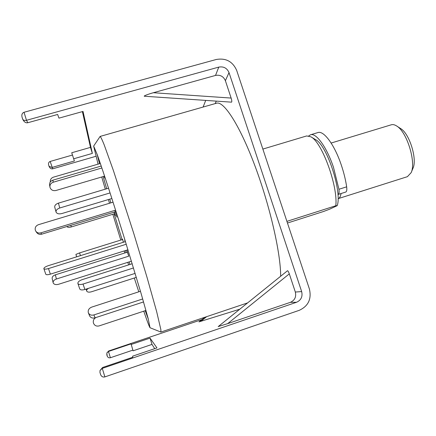 <?xml version="1.0" encoding="UTF-8"?>
<svg xmlns="http://www.w3.org/2000/svg" width="436" height="436" viewBox="0 0 436 436"><rect width="100%" height="100%" fill="white"/><g stroke="black" fill="none" stroke-linecap="round" stroke-linejoin="round"><path stroke-width="0.65" d="M286.904 221.363L335.796 205.748C338.151 186.352 321.964 142 310.879 136.811L306.672 135.939L262.854 149.079M280.659 276.25C280.773 253.267 269.77 205.1 254.575 164.884C239.391 124.576 223.624 100.716 216.534 103.218L100.117 136.424L93.653 146.082L97.277 154.726L100.869 165.037C106.58 181.877 115.077 208.245 123.813 236.317L141.215 293.853L148.18 318.591L150.028 327.719C149.314 326.798 147.221 321.288 143.755 311.179M150.088 327.763L160.884 332.058L160.879 329.687L156.666 311.664L147.046 277.421L133.699 233.249L113.442 170.661L104.16 144.768C102.1 139.678 100.754 136.899 100.117 136.424M128.598 264.897L127.786 262.33M124.827 252.962L124.195 250.962M120.794 240.078L112.848 214.278M109.507 203.252L108.395 199.552M105.299 189.164L101.724 176.994M98.056 164.149L93.653 146.082M335.796 205.748L337.202 205.667L329.496 209.247L323.479 211.509L287.46 223.03M337.202 205.667C342.309 191.747 326.88 144.861 315.539 139.618L310.879 136.811M337.938 194.505L338.096 194.472C339.066 194.031 339.35 192.292 338.941 189.268L333.469 167.271C326.689 147.036 316.089 132.593 310.519 134.789L308.748 135.907M338.096 194.472L345.743 192.047C346.745 191.595 347.051 189.856 346.658 186.831C345.601 179.73 343.791 172.405 341.235 164.863C334.461 144.67 323.686 130.315 317.937 132.566L310.519 134.789M131.454 261.169L58.533 284.294C55.917 284.948 54.146 284.517 53.23 283.008L53.138 282.719C52.985 281.127 54.064 279.896 56.38 279.018L128.74 256.177L126.898 250.111M53.138 282.719L52.167 278.506C52.009 276.909 53.088 275.677 55.394 274.811L127.399 252.155L128.74 256.177M126.827 250.133L127.399 252.155M136.337 277.361L91.418 291.793C88.971 292.447 87.385 292.202 86.671 291.057L86.639 290.954C86.464 290.033 87.118 289.144 88.59 288.3M148.338 319.201L145.221 310.694M138.806 291.809L134.288 278.021M129.933 264.472L129.116 261.911M126.151 252.548L125.519 250.542M122.118 239.664L114.183 213.869M110.858 202.844L109.747 199.143M106.673 188.755L103.136 176.575M99.533 163.718L97.065 154.131M126.266 244.236L48.467 268.565C45.878 269.301 44.347 269.328 43.867 268.652L43.845 268.527C44.101 267.562 45.6 266.609 48.336 265.666L125.328 241.648L124.663 239.969L125.187 241.691M127.971 249.774L50.363 274.151C47.78 274.887 46.249 274.909 45.769 274.217L43.867 268.652M113.055 202.184L38.444 224.693C35.883 225.734 34.831 227.532 35.283 230.094L35.834 231.249C37.082 232.84 38.744 233.38 40.821 232.868L114.859 210.375L116.859 217.133L114.859 210.375M35.834 231.249L36.749 232.573C37.987 234.154 39.638 234.688 41.698 234.181L115.18 211.831M145.962 310.448L99.086 325.915C96.378 326.526 94.498 325.572 93.435 323.06C92.906 320.618 93.756 318.776 95.975 317.539L95.975 317.539M142.697 298.971L93.914 314.923C91.293 315.571 89.451 314.885 88.388 312.852L88.263 312.487C87.892 310.023 89.048 308.23 91.734 307.102L140.457 291.27M143.553 301.935L95.053 317.828C92.454 318.476 90.623 317.79 89.565 315.768L88.388 312.852M133.509 267.96L83.053 284.049C80.273 284.812 78.556 284.615 77.891 283.471L77.859 283.351C77.881 281.928 79.297 280.702 82.11 279.667L132.233 263.742M135.144 273.383L84.873 289.488C82.104 290.245 80.388 290.044 79.723 288.888L79.69 288.763M108.548 188.199L58.424 203.138C55.764 204.097 54.533 205.438 54.74 207.165L56.108 212.196C57.045 213.787 58.958 214.24 61.858 213.547L111.878 198.505M110.079 192.925L59.754 207.988C57.083 208.953 55.846 210.294 56.048 212.016M101.212 166.045L52.865 180.177C50.478 181.071 49.382 182.689 49.584 185.028L50.091 187.693C51.203 190.112 53.17 191.044 55.988 190.483L104.596 176.144M101.866 167.985L53.247 182.221C50.843 183.125 49.742 184.75 49.944 187.109M100.34 163.484L53.465 177.152C51.176 178.013 50.118 179.627 50.293 181.981M104.15 176.275L104.722 178.101L104.275 176.242M67.03 226.562L67.046 226.633C67.553 227.45 68.981 227.548 71.324 226.927L114.597 213.744L115.327 215.755L114.237 212.119M114.118 212.152L114.597 213.744M123.464 242.231L122.483 239.092L123.355 242.263M75.908 254.39L79.592 252.902L122.505 239.544M396.651 125.982L400.728 128.631C409.431 133.52 417.416 159.205 413.012 168.165L411.148 172.656C416.326 162.203 406.837 131.667 396.651 125.982C394.673 124.712 392.891 124.315 391.31 124.789L331.137 143.041M341.066 193.53C340.603 196.233 339.72 197.911 338.429 198.571L407.42 176.667L411.148 172.656M239.795 309.195L199.029 321.872M287.433 270.81L287.542 270.723C288.022 270.849 288.616 271.895 289.313 273.863L227.674 323.637L218.289 326.548M24.029 112.275L26.482 120.298C24.776 120.696 23.533 120.363 22.754 119.311L22.018 117.022C21.5 114.608 22.171 113.022 24.029 112.275L216.267 59.487C225.903 57.835 232.715 61.492 236.694 70.441L309.402 288.975C311.713 299.003 308.317 306.127 299.221 310.339L104.885 376.9C102.874 377.369 101.441 376.584 100.591 374.54L99.958 372.458L100.591 374.54M132.871 350.13L110.395 357.738L108.466 351.465L106.804 353.029L108.646 350.985L108.466 351.465L131.04 343.868L133.084 350.811L151.995 344.413L154.736 348.658M22.754 119.311L23.397 120.461C24.629 122.331 26.1 123.088 27.8 122.734L26.482 120.298L218.785 67.1C223.614 66.267 227.02 68.092 229.014 72.583L301.658 291.591L295.33 292.038L289.313 273.863M225.39 80.709L231.135 98.067C231.821 100.296 231.974 101.664 231.581 102.16L144.605 96.252C142.545 96.296 148.845 93.92 153.368 92.732L215.52 75.428C220.18 74.616 223.466 76.376 225.39 80.709L229.014 72.583M131.122 344.484L150.028 338.113L156.955 347.906L132.642 356.168L132.778 357.231L102.602 367.493L102.28 368.376L296.551 302.273C301.107 300.175 302.807 296.616 301.658 291.591M295.33 292.038C296.431 296.883 294.785 300.311 290.387 302.333L227.674 323.637M108.646 350.985L201.846 319.61M72.441 155.047L50.162 161.462C48.767 162.039 48.249 163.189 48.614 164.922L49.045 166.318L48.614 164.922M82.399 111.616L90.481 147.379L71.733 152.764L74.387 160.982L52.004 167.457L49.045 166.318M27.8 122.734L57.645 114.461L58.964 118.14L83.025 111.442L92.361 153.401L73.608 158.813M95.909 156.301L52.734 168.808C51.47 169.086 50.402 168.569 49.524 167.25L49.17 166.612M92.361 153.401L90.481 147.379M151.995 344.413L150.028 338.113M106.804 353.029L107.196 356.016L106.749 354.555M110.395 357.738C108.891 358.081 107.823 357.509 107.196 356.016M104.885 376.9L102.28 368.376L100.035 370.475L102.602 367.493M100.035 370.475L99.958 372.458M22.018 117.022L22.618 118.984M338.941 189.268L346.658 186.831M55.394 274.811L56.38 279.018M50.363 274.151L48.467 268.565M40.821 232.868L41.698 234.181M93.914 314.923L95.053 317.828M83.053 284.049L84.873 289.488M58.424 203.138L59.754 207.988M52.865 180.177L53.247 182.221M70.801 225.33L71.324 226.927M79.592 252.902L80.437 255.654M216.289 101.119L215.182 103.599M296.551 302.273L290.387 302.333M205.716 100.4L203.111 107.043M218.785 67.1L215.52 75.428M50.162 161.462L52.734 168.808M153.368 92.732L231.135 98.067M206.653 316.667L200.713 321.414M247.615 302.889L160.884 332.058M86.639 290.954L86.115 289.09M77.891 283.471L79.723 288.888M76.654 256.831L75.902 254.379M198.985 321.899L204.713 317.321M218.196 326.602L287.482 270.751"/></g></svg>
